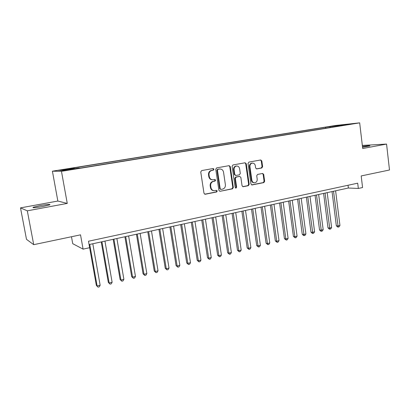 <?xml version="1.0" encoding="UTF-8"?>
<svg xmlns="http://www.w3.org/2000/svg" width="410" height="410" viewBox="0 0 410 410"><rect width="100%" height="100%" fill="white"/><g stroke="black" fill="none" stroke-linecap="round" stroke-linejoin="round"><path stroke-width="0.61" d="M213.984 169.217L213.159 168.52L201.659 170.586L200.746 171.969L203.99 193.284L205.128 194.263L216.623 191.988L217.244 191.024L216.459 190.342L214.548 190.691C212.616 190.665 211.416 189.62 210.94 187.56L210.673 185.797C210.54 183.475 211.493 182.004 213.528 181.384L214.994 181.107L215.619 180.144L214.814 179.457L213 179.78C211.022 179.78 209.787 178.724 209.29 176.618L209.023 174.845C208.89 172.518 209.843 171.047 211.893 170.442L213.364 170.176L213.984 169.217M212.329 179.775C210.433 179.693 209.249 178.632 208.787 176.602L208.521 174.834C208.388 172.507 209.341 171.047 211.386 170.442L212.851 170.176L213.477 169.217L212.954 168.556M204.718 194.207L216.111 191.947L216.731 190.983L216.296 190.368M213.815 190.665C211.996 190.527 210.868 189.482 210.433 187.529L210.171 185.771C210.038 183.449 210.986 181.984 213.021 181.363L214.486 181.087L215.106 180.123L214.63 179.488M362.553 147.257L369.969 145.914C369.969 145.586 367.462 145.75 362.455 146.406M40.124 205.579L33.102 207.281C32.303 208.008 35.568 207.747 42.896 206.507L49.83 204.821C50.573 204.103 47.334 204.359 40.124 205.579M330.598 126.357L335.841 125.691L330.598 126.357M261.795 167.982L262.625 166.665L261.831 160.935L260.734 159.972L248.88 162.099L248.035 163.431L250.956 183.998L252.017 184.951L263.84 182.609L264.665 181.287L263.707 174.409L262.641 173.456L257.562 174.424L256.727 175.752L257.208 179.18C257.285 181.194 256.455 182.394 254.707 182.773C253.185 182.757 252.237 181.907 251.863 180.221L249.946 166.696C249.859 164.723 250.664 163.534 252.355 163.124C253.939 163.103 254.923 163.969 255.312 165.712L255.63 167.962L256.716 168.925L261.795 167.982L261.226 167.982L262.051 166.67L261.257 160.951L260.499 160.013M27.316 210.832L67.26 203.411L57.851 201.043L20.5 207.88L27.316 210.832L33.717 244.673L80.529 234.843L83.092 249.142L89.641 247.696L88.493 241.239L357.694 183.183L358.33 188.462L362.568 187.529L361.189 175.936L389.5 169.996L386.563 144.079L362.337 145.422M67.26 203.411L61.464 171.334L359.667 122.851L362.701 148.512L386.563 144.079M230.292 166.634L229.139 165.65L216.659 167.89L215.773 169.258L218.909 190.332L220.021 191.306L232.465 188.841L233.331 187.483L230.292 166.634L229.759 166.639L228.954 165.681M232.977 164.958L245.083 162.78L246.261 163.749L249.198 184.346L248.352 185.684L243.13 186.714L242.054 185.761L240.849 177.381L239.66 176.423L236.221 177.079L235.355 178.427L236.631 187.185L235.95 188.144L235.186 187.472L232.111 166.306L232.977 164.958M33.717 244.673L26.496 239.343L20.5 207.88M63.345 169.781L69.223 168.761L61.807 169.776L58.697 170.345L63.345 169.781M61.464 171.334L52.403 171.19L335.708 125.45L359.667 122.851M325.694 128.227L325.566 127.218L72.35 168.126L74.225 168.11L74.466 168.725M325.566 127.218L348.93 124.199L339.495 125.732L344.092 125.24L80.504 168.059L78.464 168.074L63.991 170.422L60.132 170.391L74.225 168.11M71.478 236.744L72.734 243.683L83.092 249.142M57.851 201.043L52.403 171.19M89.739 244.427L97.119 285.98L100.142 285.227L99.281 286.846L98.072 287.149L96.355 285.447L89.093 244.57L348.367 188.016L358.33 188.462M348.029 185.269L348.367 188.016M339.495 125.732L339.367 126.008M330.393 127.464L329.855 126.757M339.142 125.255L339.085 126.054M220.139 191.291L231.932 188.805L232.798 187.452L229.759 166.639M218.074 169.325L217.454 170.278L220.196 188.759L220.98 189.44L222.584 189.128C224.588 188.503 225.52 187.042 225.392 184.751L223.537 172.174C223.045 170.047 221.805 168.992 219.816 169.017L217.556 169.325L216.936 170.278L217.454 170.278M220.78 189.425L219.683 188.723L216.936 170.278M219.898 169.007L219.606 169.048M217.556 169.325L219.089 169.048M242.735 186.663L247.799 185.658L248.639 184.321L245.708 163.759L244.929 162.811M239.419 176.408L235.683 177.064L234.817 178.411L236.088 187.155L236.631 187.185M235.591 188.072L236.088 187.155M239.589 168.659C239.189 166.896 238.179 166.024 236.56 166.04C234.817 166.46 233.992 167.669 234.084 169.668L234.786 174.501L235.904 175.475L239.425 174.814L240.286 173.471L239.589 168.659M236.529 166.04L236.022 166.05C234.279 166.465 233.454 167.669 233.546 169.668L234.084 169.668M235.683 175.47L234.248 174.491L233.546 169.668M256.358 168.889L261.226 167.982M252.252 163.124L251.796 163.134C250.105 163.544 249.3 164.733 249.388 166.701L249.946 166.696M254.128 182.752C252.616 182.727 251.673 181.876 251.304 180.205L249.388 166.701M251.627 184.895L263.261 182.588L264.086 181.266L263.133 174.404L262.436 173.491M100.142 285.227L92.809 243.76M96.355 285.447L98.072 287.149M101.234 241.92L108.337 282.469L109.142 282.987L112.12 282.244L104.95 241.111M101.931 241.767L109.142 282.987L110.059 284.145L108.337 282.469M112.12 282.244L111.248 283.848L110.059 284.145M113.17 239.317L120.109 279.543L120.965 280.04L123.887 279.312L116.881 238.507M113.918 239.153L120.965 280.04L121.847 281.198L120.109 279.543M123.887 279.312L123.015 280.906L121.847 281.198M124.901 236.76L131.682 276.663L132.584 277.145L135.459 276.432L128.607 235.95M125.696 236.585L132.584 277.145L133.429 278.303L131.682 276.663M135.459 276.432L134.577 278.016L133.429 278.303M136.433 234.243L143.064 273.834L144.007 274.3L146.831 273.598L140.138 233.433M137.273 234.059L144.007 274.3L144.822 275.453L143.064 273.834M146.831 273.598L145.95 275.171L144.822 275.453M147.769 231.773L154.252 271.051L155.236 271.502L158.019 270.81L151.474 230.963M148.656 231.578L155.236 271.502L156.02 272.65L154.252 271.051M158.019 270.81L157.132 272.373L156.02 272.65M158.921 229.339L165.261 268.314L166.286 268.75L169.017 268.068L162.621 228.534M159.849 229.134L166.286 268.75L167.034 269.893L165.261 268.314M169.017 268.068L168.126 269.621L167.034 269.893M169.889 226.945L176.085 265.624L177.151 266.044L179.836 265.372L173.579 226.141M170.857 226.735L177.151 266.044L177.868 267.187L176.085 265.624M179.836 265.372L178.945 266.915L177.868 267.187M180.672 224.593L186.734 262.974L187.836 263.379L190.481 262.723L184.362 223.788M181.681 224.372L187.836 263.379L188.528 264.517L186.734 262.974M190.481 262.723L189.584 264.255L188.528 264.517M191.285 222.281L197.215 260.37L198.353 260.76L200.951 260.109L194.97 221.477M192.336 222.051L198.353 260.76L199.014 261.893L197.215 260.37M200.951 260.109L200.054 261.636L199.014 261.893M201.725 220.001L207.527 257.808L208.695 258.182L211.258 257.541L205.405 219.201M202.812 219.765L208.695 258.182L209.331 259.315L207.527 257.808M211.258 257.541L210.356 259.058L209.331 259.315M212.001 217.761L217.674 255.281L218.878 255.645L221.4 255.015L215.675 216.962M213.123 217.515L218.878 255.645L219.488 256.773L217.674 255.281M221.4 255.015L220.493 256.522L219.488 256.773M222.112 215.558L227.663 252.801L228.898 253.149L231.378 252.529L225.777 214.753M223.265 215.301L228.898 253.149L229.482 254.272L227.663 252.801M231.378 252.529L230.471 254.026L229.482 254.272M232.065 213.384L237.498 250.356L238.763 250.689L241.203 250.085L235.724 212.585M233.254 213.123L238.763 250.689L239.322 251.812L237.498 250.356M241.203 250.085L240.296 251.566L239.322 251.812M241.859 211.247L247.174 247.947L248.475 248.27L250.879 247.671L245.513 210.448M243.084 210.981L248.475 248.27L249.008 249.388L247.174 247.947M250.879 247.671L249.967 249.147L249.008 249.388M251.504 209.141L256.706 245.58L258.034 245.887L260.401 245.298L255.153 208.347M252.76 208.869L258.034 245.887L258.541 247.004L256.706 245.58M260.401 245.298L259.489 246.769L258.541 247.004M261.001 207.07L266.095 243.243L267.448 243.545L269.78 242.961L264.645 206.276M262.287 206.794L267.448 243.545L267.935 244.652L266.095 243.243M269.78 242.961L268.863 244.421L267.935 244.652M270.354 205.031L275.341 240.947L276.719 241.234L279.015 240.66L273.988 204.241M271.666 204.744L276.719 241.234L277.18 242.341L275.341 240.947M279.015 240.66L278.098 242.11L277.18 242.341M279.564 203.022L284.443 238.681L285.852 238.958L288.112 238.394L283.192 202.232M280.906 202.73L285.852 238.958L286.293 240.06L284.443 238.681M288.112 238.394L287.195 239.835L286.293 240.06M288.64 201.043L293.411 236.452L294.846 236.719L297.076 236.165L292.258 200.254M290.003 200.746L294.846 236.719L295.267 237.815L293.411 236.452M297.076 236.165L296.153 237.595L295.267 237.815M297.578 199.096L302.252 234.253L303.707 234.51L305.901 233.961L301.186 198.307M298.967 198.788L304.107 235.606L303.523 235.504L302.252 234.253M305.901 233.961L304.984 235.386L304.107 235.606M306.383 197.174L310.959 232.091L312.435 232.337L314.598 231.793L309.986 196.385M307.797 196.867L312.815 233.428L312.225 233.326L310.959 232.091M314.598 231.793L313.681 233.208L312.815 233.428M315.059 195.283L319.539 229.959L321.04 230.189L323.172 229.661L318.652 194.499M316.499 194.965L321.399 231.281L320.799 231.184L319.539 229.959M323.172 229.661L322.25 231.066L321.399 231.281M323.608 193.417L327.995 227.852L329.517 228.078L331.618 227.555L327.195 192.633M325.074 193.095L329.855 229.164L329.245 229.072L327.995 227.852M331.618 227.555L330.696 228.954L329.855 229.164M332.033 191.578L336.328 225.782L337.876 225.997L339.946 225.479L335.611 190.799M333.52 191.255L338.194 227.078L337.579 226.991L336.328 225.782M339.946 225.479L339.024 226.868L338.194 227.078M211.386 170.442L211.893 170.442M208.521 174.834L209.023 174.845M208.787 176.602L209.29 176.618M214.486 181.087L214.994 181.107M213.021 181.363L213.528 181.384M210.171 185.771L210.673 185.797M210.433 187.529L210.94 187.56M216.111 191.947L216.623 191.988M204.754 194.202L205.251 194.248M212.851 170.176L213.364 170.176M232.798 187.452L233.331 187.483M231.932 188.805L232.465 188.841M219.683 188.723L220.196 188.759M245.708 163.759L246.261 163.749M248.639 184.321L249.198 184.346M247.799 185.658L248.352 185.684M242.781 186.678L243.238 186.704M239.117 176.413L239.66 176.423M235.683 177.064L236.221 177.079M234.817 178.411L235.355 178.427M234.248 174.491L234.786 174.501M256.465 168.915L256.788 168.915M251.304 180.205L251.863 180.221M263.133 174.404L263.707 174.409M264.086 181.266L264.665 181.287M263.261 182.588L263.84 182.609M251.684 184.915L252.119 184.936M261.257 160.951L261.831 160.935M262.051 166.67L262.625 166.665M33.179 207.696L33.102 207.281M204.8 194.232L205.128 194.263M219.734 191.285L220.021 191.306M219.299 169.017L219.816 169.017M239.199 176.402L239.742 176.413M236.022 166.05L236.56 166.04M251.796 163.134L252.355 163.124"/></g></svg>
